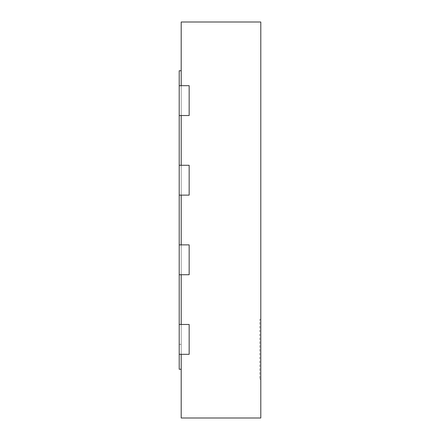 <?xml version="1.0" encoding="UTF-8"?>
<svg xmlns="http://www.w3.org/2000/svg" width="440" height="440" viewBox="0 0 440 440"><rect width="100%" height="100%" fill="white"/><g stroke="black" fill="none" stroke-linecap="round" stroke-linejoin="round"><path stroke-width="0.33" stroke-dasharray="2.2 1.65" d="M181.198 369.248L179.207 369.248L179.207 70.752L181.198 70.752L181.198 369.248L181.198 70.752M181.198 115.528L179.207 115.528L179.207 85.679L179.207 115.528L181.198 115.528L181.198 22L260.794 22L260.794 418L181.198 418L181.198 85.679L189.156 85.679L189.156 115.528L181.198 115.528L189.156 115.528L189.156 85.679L179.207 85.679L179.207 115.528L179.207 85.679L181.198 85.679M181.198 195.124L179.207 195.124L179.207 165.275L179.207 195.124L181.198 195.124L181.198 165.275L189.156 165.275L189.156 195.124L181.198 195.124L189.156 195.124L189.156 165.275L179.207 165.275L179.207 195.124L179.207 165.275L181.198 165.275M181.198 274.725L179.207 274.725L179.207 244.877L179.207 274.725L181.198 274.725L181.198 244.877L189.156 244.877L189.156 274.725L181.198 274.725L189.156 274.725L189.156 244.877L179.207 244.877L179.207 274.725L179.207 244.877L181.198 244.877M181.198 354.321L179.207 354.321L179.207 324.473L179.207 354.321L181.198 354.321L181.198 324.473L189.156 324.473L189.156 354.321L181.198 354.321L189.156 354.321L189.156 324.473L179.207 324.473L179.207 354.321L179.207 324.473L181.198 324.473M179.207 344.372L181.198 344.372M179.207 354.321L189.156 354.321L189.156 324.473L179.207 324.473M179.207 274.725L189.156 274.725L189.156 244.877L179.207 244.877M179.207 195.124L189.156 195.124L189.156 165.275L179.207 165.275M179.207 115.528L189.156 115.528L189.156 85.679L179.207 85.679M260.794 319.495L260.794 379.198L260.794 319.495L259.798 319.495L259.798 379.198L259.798 319.495M260.794 379.198L259.798 379.198"/><path stroke-width="0.66" d="M181.198 70.752L179.207 70.752L179.207 85.679L189.156 85.679L189.156 115.528L179.207 115.528L179.207 165.275L189.156 165.275L189.156 195.124L179.207 195.124L179.207 244.877L189.156 244.877L189.156 274.725L179.207 274.725L179.207 324.473L189.156 324.473L189.156 354.321L179.207 354.321L179.207 369.248L181.198 369.248M181.198 85.679L181.198 22L260.794 22L260.794 418L181.198 418L181.198 354.321M181.198 165.275L181.198 115.528M181.198 244.877L181.198 195.124M181.198 324.473L181.198 274.725M179.207 324.473L179.207 354.321M179.207 244.877L179.207 274.725M179.207 165.275L179.207 195.124M179.207 85.679L179.207 115.528"/></g></svg>
